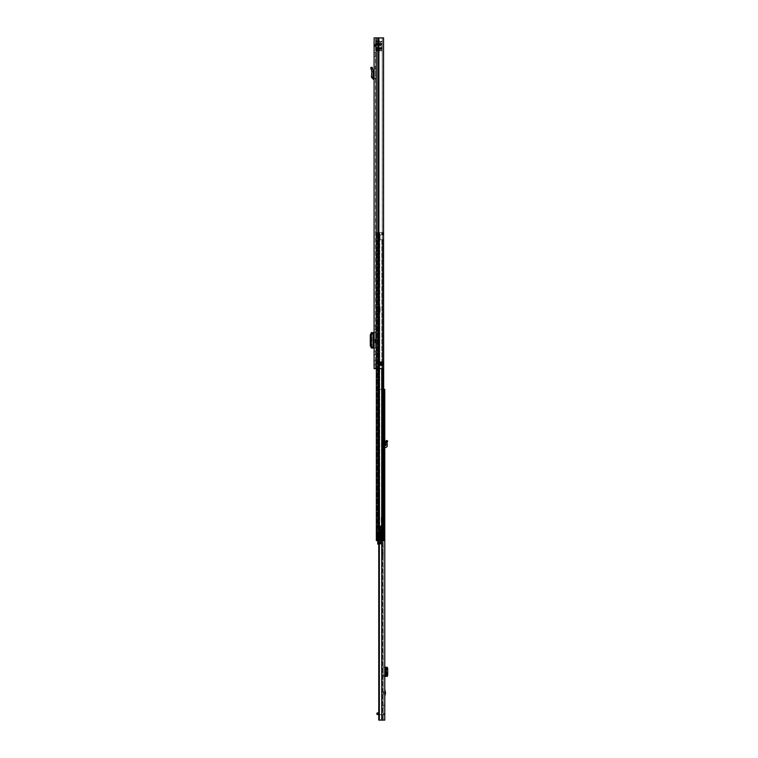 <?xml version="1.0" encoding="UTF-8"?>
<svg xmlns="http://www.w3.org/2000/svg" width="758" height="758" viewBox="0 0 758 758"><rect width="100%" height="100%" fill="white"/><g stroke="black" fill="none" stroke-linecap="round" stroke-linejoin="round"><path stroke-width="0.57" stroke-dasharray="3.79 2.84" d="M371.164 69.168L370.757 67.642L372.187 67.254L373.343 71.555L371.856 71.764L371.164 69.168L372.595 68.779M374.101 78.5L374.101 79.287L374.101 78.5M374.101 345.999L374.101 348.036L375.589 348.036L375.589 345.999L374.101 345.999L374.101 334.61L375.589 334.61L375.589 332.572L375.589 348.036L374.016 348.036L374.101 334.61M374.101 332.572L375.589 332.572L374.101 332.572L374.101 348.036M374.101 337.651L374.101 342.948L374.101 337.651L373.362 337.651M374.101 45.793L374.101 368.663L382.25 368.663L375.589 368.663L375.589 37.9L375.589 368.663L374.101 368.663L383.567 368.663L382.25 368.663L382.354 365.356L378.479 365.271A0.91 0.91 0 0 0 378.488 365.356A0.91 0.91 0 0 1 378.479 365.271L382.364 365.271L378.488 365.356L382.25 365.356L382.25 368.663L383.567 368.663L383.567 37.9L375.589 37.9L382.25 37.9L382.25 362.049L379.208 362.049L382.354 362.049L382.25 37.9L383.567 37.9L378.289 37.9L379.208 37.9L379.208 362.049L378.488 362.049A0.91 0.91 0 0 0 378.479 362.135L382.354 362.049L382.364 365.271L382.354 362.049L378.479 362.135A0.91 0.91 0 0 1 378.488 362.049L379.208 362.049L379.208 37.9L377.854 37.9L377.986 368.663L377.986 37.9L376.214 37.9L376.347 368.663L376.347 37.9L374.101 37.9L374.101 46.446L374.101 45.793L375.589 45.793L375.589 46.446L375.589 45.793L374.101 45.793L374.414 44.637L374.101 45.793M374.101 54.434L374.101 56.3L374.101 54.434M374.101 362.665L374.101 364.532L374.101 362.665M374.101 354.649L374.101 351.172L374.101 354.649L375.589 354.649L375.589 351.172L375.589 354.649L374.101 354.649M374.101 329.427L374.101 325.949L374.101 329.427L375.589 329.427L375.589 325.949L375.589 329.427L374.101 329.427M374.139 77.761L375.589 79.287L375.589 66.95L375.589 79.287L374.139 77.761L374.101 68.542L374.101 77.761L372.908 77.269L373.353 71.697L371.856 71.764L371.429 77.155L372.908 77.269M374.101 66.95L375.589 66.95L374.101 66.95L374.101 68.542L375.589 68.305L374.101 68.542M375.589 54.434L375.589 56.3L375.589 54.434M375.589 362.665L375.589 364.532L375.589 362.665M375.125 342.948L375.125 337.651M375.589 334.61L375.589 345.999M374.101 37.9L375.589 37.9L374.101 37.9M378.356 365.271L378.896 365.271L378.896 362.135L380.137 362.049L378.479 362.135L380.137 362.135L380.137 365.271L378.479 365.271L378.479 362.135L378.479 365.271L378.479 362.135L378.479 365.271L380.715 365.356L378.896 365.356L379.388 365.356L379.313 362.135L379.388 365.356L382.496 365.356L382.496 362.049L378.356 362.135L378.356 365.271L382.496 365.356L380.137 365.271L380.137 362.049L380.715 362.049L378.469 362.049L379.388 362.049L379.313 365.271L380.137 365.356M375.703 45.385L376.413 44.968L375.703 45.385L374.414 44.637L375.703 45.385M376.413 43.481L374.414 44.637L376.413 43.481L376.413 44.968L376.413 43.481L381.843 43.481L381.843 44.968L376.413 44.968L381.843 44.968L381.843 43.481L376.413 43.481M382.496 362.049L381.464 362.049L382.496 362.049M381.464 365.356L381.539 362.135L380.715 362.049L381.539 362.135L381.539 365.271L381.464 362.049M373.362 342.948L374.101 342.948M373.94 348.036L373.135 348.026M373.94 332.572L372.822 332.591L373.343 332.781L373.343 347.818L372.822 348.007L372.822 332.591L372.822 348.007L371.354 348.007L373.343 347.818L373.144 332.838L371.591 334.922L371.591 345.743L372.585 347.714L373.343 347.818L373.362 332.8M371.865 347.818L371.865 332.781L371.846 347.761L373.144 347.761M371.335 347.714L371.846 347.761M371.335 332.885L373.144 332.838M371.846 332.838L373.343 332.781M371.865 332.781L373.211 332.572L373.211 348.026M374.101 351.172L375.589 351.172L374.101 351.172M374.101 325.949L375.589 325.949L374.101 325.949M374.064 79.249L373.22 79.202L371.429 77.155M375.589 49.185L382.203 49.185L382.203 47.536L375.589 47.536L375.589 49.185L375.589 47.536L375.589 49.185L375.589 47.536L382.203 47.536L382.203 49.185L375.589 49.185L382.203 49.185L382.203 47.536L382.203 49.185L375.589 49.185M375.589 44.845L375.589 41.33L375.589 47.119L375.589 44.845L382.203 44.845L375.589 44.845L382.203 44.845L377.238 44.845L377.238 45.878L377.238 44.845L375.589 44.845M375.589 50.293L375.589 40.913L375.589 50.843L375.589 50.293L382.203 50.293L382.203 50.843L382.203 50.019L375.589 50.019L382.203 50.019L375.589 50.019L382.203 50.019L382.203 48.654L382.203 50.293L375.589 50.293M377.655 43.604L382.203 43.604L377.238 43.604L377.238 42.571L377.238 43.604L375.589 43.604L377.655 43.604L377.655 44.845L377.655 43.604M382.203 45.054L382.203 40.923L382.203 45.054L375.589 45.054L382.203 45.054M382.203 41.387L375.589 41.387L382.203 41.387M375.589 47.536L382.203 47.536L375.589 47.536M380.137 43.604L380.137 44.845L380.137 43.604M382.203 44.845L382.203 47.119L382.203 44.845M382.203 43.604L382.203 41.33L382.203 43.604M382.203 48.057L382.203 48.654L382.203 48.057L375.589 48.057L382.203 48.057M380.554 44.845L380.554 45.878L380.554 44.845M380.554 43.604L380.554 42.571L380.554 43.604M382.203 50.019L375.589 50.019M387.708 441.014L386.334 440.436L385.547 442.321L387.016 442.653L385.509 442.52L385.68 444.406L387.158 444.283L387.708 441.014M384.77 447.523L384.77 439.972L384.77 447.523L385.462 447.495A1.904 1.904 0 0 0 387.262 445.429L387.158 444.283M384.77 446.036L384.685 446.045A1.488 1.488 0 0 0 383.283 447.523L383.283 444.406L384.77 444.406L383.283 444.406L383.283 440.749L383.283 447.523A1.488 1.488 0 0 1 384.685 446.045L385.775 445.552L385.68 444.406M384.77 692.367L384.77 696.337L384.77 692.367M384.77 506.344L384.77 509.651L384.77 506.344L383.283 506.344L383.283 509.651L384.77 509.651M384.77 389.337L384.77 720.1L379.237 720.1L384.77 720.1L383.283 720.1L383.283 389.337L383.283 720.1L378.754 720.1L378.972 389.337L384.77 389.337L383.283 389.337L383.283 390.076L383.283 389.337L384.77 389.337M384.77 397.609L384.77 395.411L384.77 397.609L383.283 397.609L383.283 394.586L383.283 398.225L383.283 397.609L384.77 397.609M384.77 395.411L384.77 394.586L384.77 395.411L383.283 395.411L384.77 395.411M384.77 714.481L384.723 714.481A1.904 1.904 0 0 1 384.77 714.889A1.904 1.904 0 0 0 384.723 714.481L383.283 714.889L383.283 705.385L383.283 714.481L384.723 714.481A1.904 1.904 0 0 0 382.866 712.984A1.904 1.904 0 0 1 384.723 714.481L384.77 714.481M384.77 706.21L384.77 714.064L384.77 705.385L384.77 706.21L383.283 706.21L384.77 706.21M383.283 675.861L384.77 674.942L384.77 667.258L384.77 668.67L383.283 667.258L383.283 676.354L383.283 667.76M384.77 674.942L384.77 668.67M383.283 509.651L383.283 506.344M383.283 397.666L383.283 390.076L383.283 398.225L383.283 397.666L384.77 397.666L383.283 397.666M383.283 691.116L383.283 694.669L383.283 691.116L383.842 692.897L383.444 694.669L383.444 691.116M383.283 440.749L383.283 439.972L383.283 440.749L384.77 441.194L383.283 440.749M383.794 389.337L378.754 389.337L382.525 389.337L379.332 389.337L379.332 540.662M378.526 539.753L379.767 539.753L379.767 540.662L376.641 540.662L376.394 232.64L377.854 232.64L376.641 232.64L377.854 232.64L377.854 540.662L377.854 232.64L376.394 232.64L376.375 532.182L378.526 532.182L378.526 540.662L378.526 539.753L378.526 540.662L379.767 540.662L378.934 540.662L379.332 389.337L379.332 720.1M383.283 705.385L384.77 705.385L383.283 705.385M378.754 714.481L383.283 714.889L377.825 714.481L377.825 712.984L376.991 712.984L376.991 714.481L377.825 714.481M378.754 712.984L377.825 712.984M384.77 394.586L383.283 394.586L384.77 394.586M384.77 667.258L387.262 667.258M384.685 676.354L383.283 676.354L384.685 676.354L384.685 667.258M384.77 676.354L387.262 676.354M385.775 676.354L385.775 667.258L385.775 676.354M387.016 676.231L387.016 667.381M383.283 439.972L384.77 439.972L383.283 439.972M382.695 505.539L382.695 510.456L382.695 505.539L382.951 510.21L383.283 505.785M381.208 527.53L383.283 527.966L381.208 527.72L381.464 522.167L381.464 527.483L383.283 527.483L383.283 555.652L383.283 515.535L383.283 536.067L381.975 535.631L383.283 535.868L383.283 502.753L383.283 527.483M381.786 511.47L381.786 504.525L381.786 511.47L382.041 504.771L382.041 511.224L382.449 504.771L382.695 510.977M381.464 522.565L382.041 539.345L383.283 539.345M383.283 515.393L381.786 515.44L381.786 522.537L383.283 522.537M383.283 510.21L382.695 510.456M383.283 523.172L381.786 523.172L383.283 523.181M383.283 517.051L381.786 517.051L383.283 517.06M383.283 506.136L382.041 506.136L382.023 513.687L383.283 513.678L382.023 513.687L381.852 515.393M383.283 515.535L382.041 515.535L382.041 517.221L383.283 517.221M383.283 555.263L382.041 550.024L382.041 547.702L383.283 547.702M383.169 555.51L383.254 554.875M382.165 551.464L383.046 554.107L382.411 551.246L383.283 551.246M383.283 522.167L381.208 522.508M383.283 521.523L381.208 521.817L381.786 517.506M383.283 516.046L381.786 516.046M383.283 527.938L381.786 527.909L381.786 549.957L381.786 506.534L383.283 506.496M383.283 531.339L381.966 531.908L381.786 534.561M383.283 535.186L382.041 534.58L381.786 517.202M381.786 506.534L381.786 515.44M381.208 521.58L381.208 517.515L381.464 521.523M383.008 554.875L382.041 550.024L383.283 555.652M381.208 517.515L381.208 521.817M384.77 506.552L384.77 509.442L384.562 506.344L384.562 509.651L382.695 509.651L382.695 506.344L384.77 506.552L384.77 509.442M382.695 506.344L382.695 509.651M384.77 509.139L384.77 506.865M382.695 508.002L382.695 505.103L382.695 508.002M383.936 507.064L384.562 507.064L384.562 508.931L383.936 508.931L383.936 507.064L383.936 508.931L383.377 508.002L383.936 507.064M379.767 319.052L379.767 323.221L379.767 319.052L378.526 319.052L378.526 323.221L378.526 319.052M379.767 491.298L379.767 520.234L379.767 491.298L378.526 491.298L378.526 520.234L378.526 491.298M378.526 533.67L378.526 537.394L378.526 533.67L379.767 533.67L379.767 537.394L379.767 533.67L380.345 533.67L380.345 537.394L379.104 537.394L379.104 533.67L379.104 537.394M378.526 537.394L380.345 537.394L380.345 533.67L379.104 533.67M376.375 540.662L378.166 540.662L377.617 540.662L377.607 232.64L382.458 232.64L377.598 232.64L377.617 528.857L377.617 527.966L376.375 527.966L377.2 527.966L377.2 232.64L377.2 527.966L378.318 527.966L378.318 232.64L378.526 527.966L378.526 232.64L378.526 527.966L376.375 527.966L377.825 527.966L377.825 232.64L377.825 527.966L378.934 527.966L378.934 232.64L378.934 527.966L379.767 527.966L379.767 232.64L379.767 527.966L377.617 527.966L377.617 232.64L377.607 540.662L376.375 540.662L376.394 232.64L377.749 232.64L376.356 232.64L376.394 540.662L377.617 540.662L376.394 540.662L377.617 540.662L376.394 540.662L377.617 540.662L377.617 532.182L378.934 532.182L378.934 540.662L378.318 540.662L378.318 532.182L378.318 540.662L378.934 540.662L377.617 540.662L377.617 531.292L377.617 532.182L379.767 532.182L379.767 540.662L376.375 540.662L376.375 532.182L378.526 532.182L378.526 540.662L376.375 540.662L376.375 232.64L376.375 528.857L376.375 232.64L377.617 232.64L377.617 540.662L376.641 540.662L376.394 232.64L379.767 232.64L376.375 232.64L377.617 232.64L377.617 540.662L382.648 540.662L376.356 540.662L383.794 540.662L382.97 540.662L383.794 540.662L383.794 239.746L383.794 540.662L382.553 540.662L382.553 239.746L380.071 239.746L383.794 239.746L379.294 239.746L382.553 239.746L382.553 540.662L383.794 540.662L382.553 540.662L383.794 540.662L383.794 239.746L382.979 239.746L383.567 239.746M377.617 312.021L377.617 307.056L377.617 312.021L377.617 307.056L377.617 312.021L376.375 312.021L376.375 307.056L376.375 312.021L376.375 307.056L377.825 307.056L376.375 307.056L376.375 312.021L377.617 312.021M378.839 234.791L378.839 239.746L378.839 234.791L378.839 239.746L380.071 239.746L378.839 239.746L378.839 234.791L380.071 234.791L378.839 234.791L378.839 239.746L382.97 239.746L379.853 239.746L379.853 234.791L382.648 234.791L378.839 234.791L378.839 239.746L378.839 234.791L382.979 234.791L380.071 234.791L380.071 239.746L382.449 239.746L378.839 239.746L379.663 239.746L378.839 239.746L378.839 234.791L380.071 234.791L380.071 239.746L380.071 234.791L378.839 234.791M376.356 368.663L376.356 232.64L379.294 232.64L379.294 234.791L379.294 232.64L378.555 232.64L382.979 232.64L376.356 232.64L376.356 540.662M383.567 234.791L382.638 234.791L383.794 234.791L383.794 232.64L382.97 232.64L383.794 232.64L383.794 234.791L383.794 232.64L381.719 232.64L381.719 234.791L381.719 232.64L382.979 232.64L382.638 234.791L382.553 232.64L383.794 232.64L382.553 232.64L382.97 234.791L382.979 232.64L382.97 234.791L382.979 232.64L383.567 232.64M382.553 234.791L382.553 232.64L383.794 232.64L382.553 232.64L382.553 234.791M378.934 540.662L378.934 532.182L379.767 532.182L379.767 539.753M382.458 540.662L377.749 540.662L382.458 540.662L382.449 239.746L382.458 540.662M378.716 540.662L379.502 540.662L378.716 540.662L378.716 232.64L379.502 232.64L379.502 540.662L379.502 232.64L378.716 232.64L382.458 232.64L381.843 232.64L381.843 234.791L381.843 232.64L382.458 232.64L378.555 232.64L378.716 540.662M377.2 540.662L377.825 540.662L377.2 540.662L377.2 532.182L377.2 540.662M378.555 540.662L377.598 540.662L378.555 540.662L378.555 232.64L378.574 540.662M378.166 232.64L378.991 232.64L378.991 540.662L378.991 232.64L378.166 232.64L378.166 540.662L378.166 232.64M379.767 364.484L379.767 323.221L379.767 368.663L379.767 364.484L378.526 364.484L378.526 323.221L378.526 368.663L378.526 364.484L379.767 364.484M382.553 540.662L382.553 239.746L382.553 540.662M380.071 239.746L379.853 234.791L380.071 239.746M377.825 307.056L380.099 307.056L380.099 312.021L377.825 312.021L380.099 312.021L377.825 312.021L380.099 312.021L380.099 307.056L380.099 312.021L380.099 307.056L377.825 307.056L380.099 307.056L377.825 307.056L377.825 312.021L377.825 307.056M380.345 532.021L380.345 539.052L380.345 532.021L381.009 532.021L381.009 539.052L381.009 532.021M380.345 539.052L381.009 539.052M377.778 544.092L377.778 539.109L379.767 539.109L379.587 540.482L381.009 540.482L381.009 542.226L381.009 528.08L381.009 542.321L381.009 540.264L381.009 541.174L377.778 541.165L377.778 540.369L381.009 540.492L381.009 541.174L377.778 540.814L377.778 542.321L377.778 540.369L377.778 541.174L377.778 540.492L381.009 540.492L378.896 540.482L378.896 528.08L378.896 540.482L378.896 528.08L378.896 540.482L379.038 528.08L379.038 540.482L379.038 528.08L379.673 528.08L379.673 540.482M377.778 540.918L381.009 540.918M379.767 539.109L379.767 532.296L379.767 540.047L378.062 540.482L378.062 532.296L379.767 532.296L378.431 532.296L378.431 540.482L383.254 540.482L379.872 540.482L379.872 528.08L379.133 528.08L382.97 528.08L378.166 528.08L378.166 540.482L380.743 540.482L378.062 540.482L378.081 528.08L378.081 532.296L378.062 528.08L376.916 528.08L382.97 528.08L379.313 528.08M376.916 530.193L376.916 528.08L378.195 528.08L376.916 528.08L376.916 530.193M379.767 535.536C379.767 533.13 379.767 533.13 379.767 535.536C379.767 533.13 379.767 533.13 379.767 535.536C379.767 537.934 379.767 537.934 379.767 535.536C379.767 537.934 379.767 537.934 379.767 535.536M380.345 535.536C380.345 533.13 380.345 533.13 380.345 535.536C380.345 533.13 380.345 533.13 380.345 535.536C380.345 537.934 380.345 537.934 380.345 535.536C380.345 537.934 380.345 537.934 380.345 535.536M377.778 539.649L381.009 539.649L381.009 540.814L381.009 539.705L377.778 539.705L381.009 539.649M377.778 542.226L381.009 542.226L381.009 544.092L381.009 542.226L378.754 542.226M381.009 525.607L381.009 528.08L381.009 525.607L380.497 525.948L381.009 525.607M381.009 542.321L381.009 542.889L381.009 542.321L377.778 542.785L381.009 542.321M381.009 542.671L377.778 542.671L377.778 541.989L381.009 541.989L381.009 542.671L381.009 541.998L377.778 541.998L377.778 542.671L381.009 542.671M381.009 541.989L377.778 541.989M381.009 542.349L381.009 543.514L381.009 542.349L377.778 542.349L377.778 543.458L377.778 542.349L381.009 542.349M380.421 526.118L380.421 528.08L381.009 528.08L380.421 528.08L380.421 526.118M379.351 532.296L379.351 540.482L382.364 540.482L380.743 540.482L382.364 540.482L382.364 528.08L382.364 540.482L379.853 540.482L379.853 528.08L383.254 528.08L379.673 528.08M380.014 528.08L378.687 528.08L380.014 528.08M380.241 528.08L380.241 526.014L379.37 526.014L379.426 528.08L379.37 526.014L381.568 526.014L381.568 540.482L381.568 528.08L380.743 528.08L380.743 540.482L380.743 526.014L380.743 528.08L381.568 528.08L381.568 526.014L382.998 526.014L382.97 528.08L382.998 526.014L382.97 526.838L382.998 526.014L380.241 526.014L380.251 540.482M381.009 540.956L378.754 540.956M383.254 540.482L383.254 528.08L383.254 540.482M379.104 527.672L379.133 526.109L379.104 527.672M379.73 525.834L379.701 527.634L379.73 525.834M379.426 526.838L382.97 526.838L379.426 526.838M378.081 532.296L376.916 532.296L376.916 528.08L376.916 532.296C378.602 532.296 378.602 532.296 376.916 532.296C378.602 532.296 378.602 532.296 376.916 532.296L378.375 532.296L378.166 540.482M377.778 540.814L377.778 539.705L377.778 540.814L381.009 540.842L377.778 540.814M377.778 539.109L377.778 540.956M379.133 540.482L379.133 528.08L379.133 540.482M379.37 526.014L382.998 526.014L379.37 526.014M378.062 532.296L378.062 540.482L378.062 532.296M377.778 541.998L381.009 541.998M381.009 541.165L377.778 541.165L381.009 541.174M380.923 538.426L380.923 532.637L380.923 538.426L380.345 538.426L380.345 532.637L380.345 538.426M380.923 532.637L380.345 532.637M380.715 362.049L382.364 362.135L380.137 362.135L380.715 362.135L380.715 365.271L380.715 362.135L380.137 362.135L380.137 365.271L380.715 365.271L380.715 362.135L382.591 362.135M379.208 365.356L379.208 368.663L379.208 365.356M378.289 37.9L378.289 368.663M377.854 37.9L377.854 368.663M376.214 37.9L376.214 368.663M374.101 44.968L375.589 44.968L374.101 44.968M378.953 43.481L378.953 44.968L378.953 43.481M379.777 43.481L379.777 44.968L379.777 43.481M378.896 362.049L378.356 362.135M380.715 365.356L382.591 365.271M379.313 362.135L380.137 362.049M371.287 347.714L372.585 347.714M370.292 345.676L371.591 345.676M370.292 334.922L371.591 334.922M371.287 332.895L372.585 332.895M373.94 342.948L373.94 337.651M373.22 79.202L373.296 77.714M375.589 48.654L382.203 48.654L375.589 48.654M382.203 44.229L375.589 44.229L382.203 44.229M387.243 442.104L385.879 441.535M381.757 540.662L381.757 720.1M379.237 389.337L379.237 720.1L379.237 389.337M382.525 389.337L382.525 720.1L382.525 389.337M383.283 714.064L384.77 714.064L383.283 714.064M384.77 390.076L383.283 390.076L384.77 390.076M384.77 676.193L383.283 676.164M383.283 667.457L384.77 667.428M387.262 676.202L387.262 667.41M385.462 676.354L385.462 667.258M381.786 506.192L382.041 531.889M381.786 516.416L383.283 516.416M382.695 505.017L381.786 504.525M383.283 554.107L383.283 555.055M383.283 541.212L382.041 541.212L382.041 549.815M381.786 541.089L381.786 539.317M383.283 518.396L382.041 518.396L381.786 515.288M381.786 518.529L382.041 520.035L383.283 520.035M383.283 530.392L382.041 530.392L381.786 519.997M381.786 530.354L382.041 531.424L383.283 531.424M383.283 536.522L382.041 536.522L381.786 531.292M381.786 536.664L382.041 537.839L383.283 537.839M383.283 545.836L382.041 545.836L381.786 537.848M381.786 545.845L381.786 547.646M382.799 554.013L383.093 555.169M378.526 323.221L379.767 323.221L378.526 323.221M378.526 495.514L379.767 495.514L378.526 495.514M379.294 368.663L379.294 540.662M381.719 368.663L381.719 540.662M382.449 232.64L382.449 234.791L382.458 232.64M382.648 540.662L382.638 368.663M382.979 540.662L382.97 368.663M381.843 239.746L381.843 540.662L381.843 239.746M377.825 532.182L377.825 540.662L377.825 532.182M377.749 232.64L377.749 540.662L381.009 540.625L377.778 540.625L377.749 232.64M378.526 516.018L379.767 516.018L378.526 516.018M379.246 234.791L379.246 239.746L379.246 234.791M379.663 239.746L379.663 234.791L379.663 239.746M379.208 540.482L379.208 528.08L379.208 540.482M380.175 528.08L380.175 540.482M381.009 540.369L377.778 540.369L381.009 540.369M377.778 542.785L381.009 542.785L377.778 542.785M381.009 543.458L377.778 543.458L381.009 543.458M380.09 540.482L380.09 528.08L380.09 540.482M377.778 542.529L381.009 542.529L377.778 542.529M379.853 528.08L379.853 540.482M379.095 540.482L379.095 532.296M374.101 52.577L375.589 52.577M374.101 360.808L375.589 360.808M374.101 364.532L375.589 364.532M374.101 56.3L375.589 56.3M374.101 46.446L375.589 46.446L374.101 46.446M371.875 347.808L371.875 332.8M382.203 47.119L380.554 45.878L377.238 45.878L375.589 47.119M382.203 41.33L380.554 42.571L377.238 42.571L375.589 41.33M375.589 50.843L382.203 50.843L375.589 50.843M375.589 40.913L382.203 40.923M375.589 41.576L382.203 41.576L375.589 41.576M378.754 540.662L378.754 720.1M383.283 398.225L384.77 398.225L383.283 398.225M387.272 676.202L387.272 667.419M381.786 502.999L383.283 502.753M382.695 510.892L381.871 508.002L382.695 505.103M377.598 232.64L377.598 540.662L377.598 232.64M378.526 520.234L379.767 520.234M378.526 368.663L379.767 368.663M378.754 544.092L381.009 544.092M381.009 540.264L377.778 540.264L381.009 540.264M377.778 542.889L381.009 542.889L377.778 542.889M377.778 543.514L381.009 543.514M379.36 526.147L379.36 528.08L379.36 526.147M378.195 532.296L378.195 528.08"/><path stroke-width="1.14" d="M372.908 77.269L371.429 77.155L371.856 71.764L373.353 71.697L371.856 71.764L370.747 67.642L372.187 67.254L373.343 71.555L372.908 77.269L374.101 77.761M371.429 77.155L373.22 79.202L374.064 79.249L374.101 78.5L374.064 79.249M378.289 37.9L374.101 37.9L374.101 368.663L383.567 368.663L383.567 37.9L378.289 37.9L378.289 368.663M374.101 68.542L374.101 66.95M378.469 362.049L382.496 362.049L382.591 365.271L378.356 365.271L378.469 362.049M381.464 362.049L381.464 365.356M378.356 362.135L378.896 362.135L378.896 365.271L379.388 365.356L379.313 362.135L380.137 362.049M374.101 342.948L373.362 342.948L373.362 337.651L374.101 337.651M374.101 348.036L373.94 342.948M373.94 337.651L374.101 332.572M373.94 332.572L371.335 332.591L371.335 348.007L373.94 348.036M371.335 332.885L370.292 334.922L370.292 345.743L371.335 347.714M387.243 442.104L387.698 441.023L386.334 440.436L385.509 442.52L387.016 442.653L387.243 442.104L385.879 441.535M383.794 389.337L384.77 389.337L384.77 720.1L378.754 720.1L378.972 540.662M384.77 689.458L385.509 692.897L384.77 696.337M379.332 540.662L379.332 720.1M377.825 712.984L377.825 714.481L376.991 714.481L376.991 712.984L378.754 712.984M377.825 714.481L378.754 714.481M384.77 676.354L385.879 676.202L386.334 674.971L386.334 668.651L385.879 667.41L384.77 667.258M385.879 667.41L387.243 667.41L387.708 668.651L387.708 674.971L387.272 676.354L385.547 676.25L385.547 667.372L387.272 667.258L385.68 667.258M387.016 667.381L385.547 667.372M387.016 676.231L385.879 676.202M387.016 676.269L385.547 676.25M387.158 676.354L385.68 676.354M384.77 446.036L385.775 445.552L385.509 442.52L387.016 442.653L387.158 444.283L385.68 444.406M384.77 447.523L385.462 447.495A1.904 1.904 0 0 0 387.262 445.429L387.158 444.283M383.567 239.746L383.794 540.662L376.394 540.662M383.567 232.64L383.567 234.791M378.754 540.956L377.778 540.956L377.778 542.226L378.754 542.226M377.778 542.226L377.778 544.092L378.754 544.092M371.164 69.168L372.595 68.779M373.22 79.202L373.296 77.714M377.854 37.9L377.854 368.663M376.214 37.9L376.214 368.663M378.896 365.356L378.356 365.271M380.715 362.049L382.591 362.135M382.591 365.271L380.137 365.271L380.137 362.135L380.715 362.135L380.715 365.356M380.137 365.356L379.313 365.271M373.135 332.572L373.135 348.026M371.354 348.007L371.354 332.591M385.452 693.418L384.77 693.418M381.757 540.662L381.757 720.1M385.386 676.354L385.386 667.258M387.708 668.651L386.334 668.651M387.708 674.971L386.334 674.971M384.77 692.367L385.452 692.367M381.719 368.663L381.719 540.662M379.294 368.663L379.294 540.662M382.638 368.663L382.638 540.662M382.97 368.663L382.97 540.662M378.754 540.662L378.754 720.1M376.356 368.663L376.356 540.662"/></g></svg>
